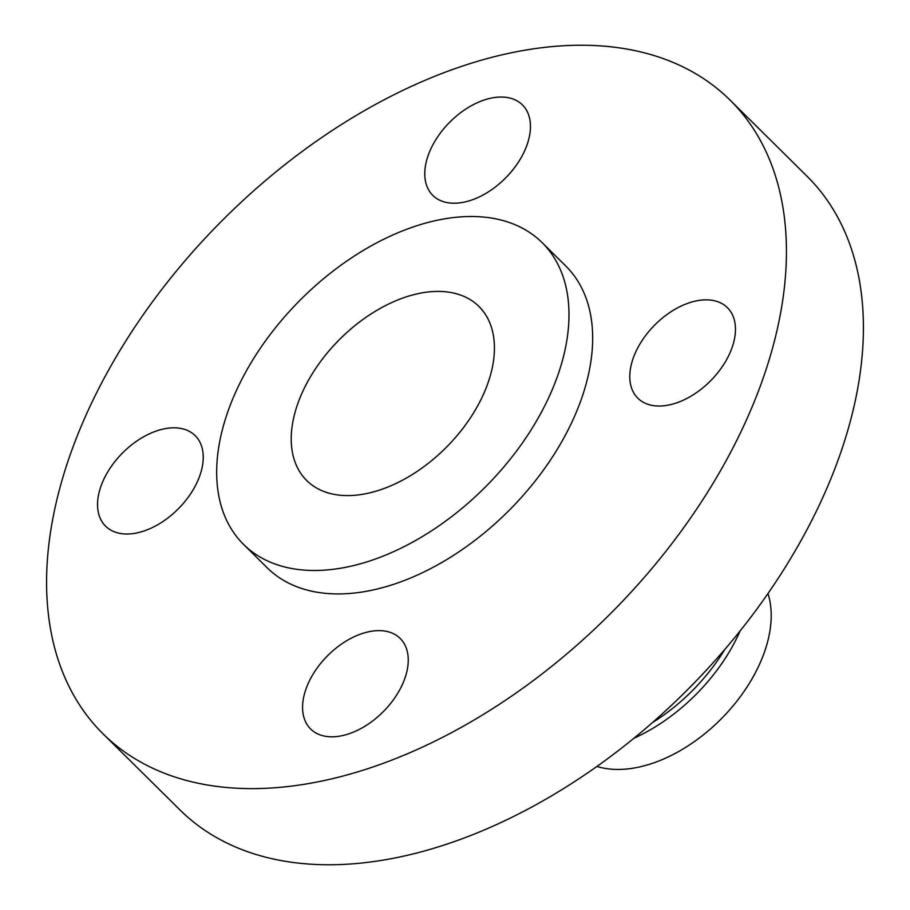 <?xml version="1.0" encoding="UTF-8"?>
<svg xmlns="http://www.w3.org/2000/svg" width="910" height="910" viewBox="0 0 910 910"><rect width="100%" height="100%" fill="white"/><g stroke="black" fill="none" stroke-linecap="round" stroke-linejoin="round"><path stroke-width="1.36" d="M426.108 162.526A63.677 39.471 -45.3 0 0 432.83 195.411A63.677 39.471 -45.3 0 0 486.395 193.102A63.677 39.471 -45.3 0 0 529.12 137.751A63.677 39.471 -45.3 0 0 522.397 104.866A63.677 39.471 -45.3 0 0 468.832 107.164A63.677 39.471 -45.3 0 0 426.108 162.526M631.119 365.32A63.677 39.471 -45.3 0 0 637.842 398.205A63.677 39.471 -45.3 0 0 691.407 395.907A63.677 39.471 -45.3 0 0 734.131 340.556A63.677 39.471 -45.3 0 0 727.409 307.671A63.677 39.471 -45.3 0 0 673.844 309.969A63.677 39.471 -45.3 0 0 631.119 365.32M303.906 696.105A63.677 39.471 -45.3 0 0 310.628 728.99A63.677 39.471 -45.3 0 0 364.193 726.681A63.677 39.471 -45.3 0 0 406.918 671.33A63.677 39.471 -45.3 0 0 400.195 638.445A63.677 39.471 -45.3 0 0 346.63 640.754A63.677 39.471 -45.3 0 0 303.906 696.105M98.894 493.3A63.677 39.471 -45.3 0 0 105.617 526.185A63.677 39.471 -45.3 0 0 159.182 523.887A63.677 39.471 -45.3 0 0 201.906 468.536A63.677 39.471 -45.3 0 0 195.184 435.64A63.677 39.471 -45.3 0 0 141.619 437.949A63.677 39.471 -45.3 0 0 98.894 493.3M596.926 766.436A127.741 79.17 -45.3 0 0 768.518 638.092A127.741 79.17 -45.3 0 0 767.96 593.547M103.035 733.824L180.009 809.968A445.752 276.265 -45.3 0 0 554.975 793.838A445.752 276.265 -45.3 0 0 854.024 406.383A445.752 276.265 -45.3 0 0 806.965 176.176L729.991 100.032A445.752 276.265 -45.3 0 0 355.025 116.162A445.752 276.265 -45.3 0 0 55.976 503.617A445.752 276.265 -45.3 0 0 103.035 733.824A445.752 276.265 -45.3 0 0 478 717.694A445.752 276.265 -45.3 0 0 777.049 330.228A445.752 276.265 -45.3 0 0 729.991 100.032M243.55 544.396L267.233 567.829A212.257 131.552 -45.3 0 0 445.798 560.15A212.257 131.552 -45.3 0 0 588.201 375.648A212.257 131.552 -45.3 0 0 565.792 266.027L542.098 242.595A212.257 131.552 -45.3 0 0 363.545 250.273A212.257 131.552 -45.3 0 0 221.141 434.775A212.257 131.552 -45.3 0 0 243.55 544.396A212.257 131.552 -45.3 0 0 422.103 536.718A212.257 131.552 -45.3 0 0 564.518 352.215A212.257 131.552 -45.3 0 0 542.098 242.595M293.793 417.315A122.429 75.883 -45.3 0 0 306.727 480.537A122.429 75.883 -45.3 0 0 409.716 476.112A122.429 75.883 -45.3 0 0 491.855 369.688A122.429 75.883 -45.3 0 0 478.933 306.454A122.429 75.883 -45.3 0 0 375.944 310.89A122.429 75.883 -45.3 0 0 293.793 417.315M652.299 722.722A143.279 88.805 -45.3 0 0 724.849 649.387M633.963 738.226A143.279 88.805 -45.3 0 0 740.148 630.88"/></g></svg>
